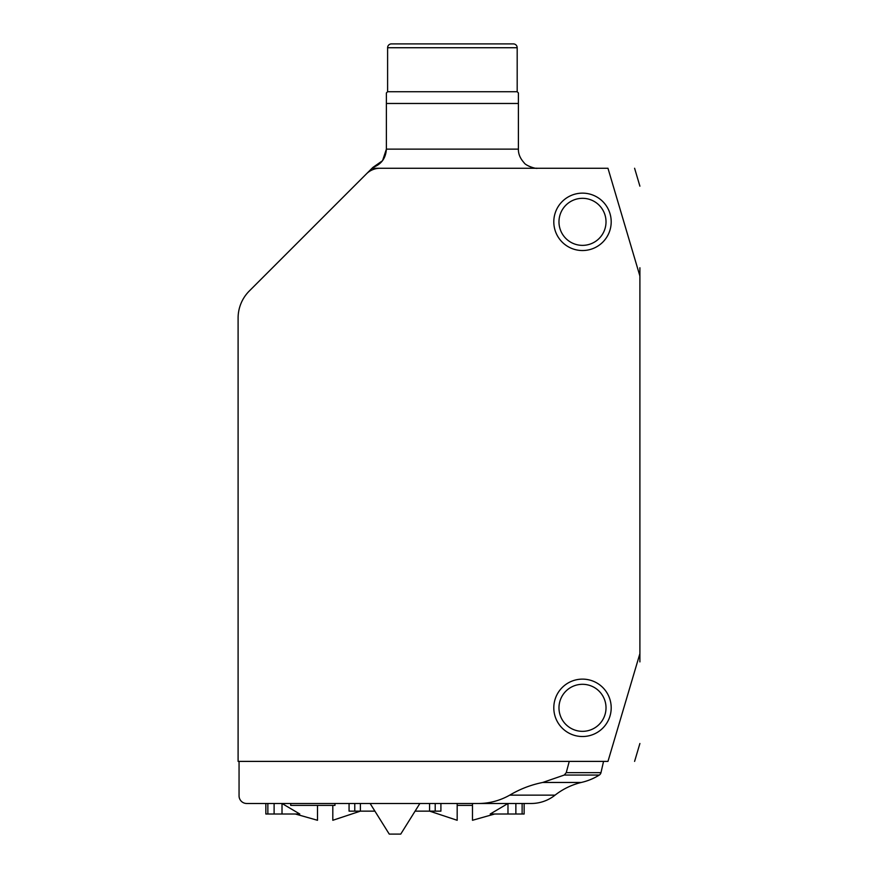 <?xml version="1.0" encoding="UTF-8"?>
<svg xmlns="http://www.w3.org/2000/svg" width="878" height="878" viewBox="0 0 878 878"><rect width="100%" height="100%" fill="white"/><g stroke="black" fill="none" stroke-linecap="round" stroke-linejoin="round"><path stroke-width="1.32" d="M569.251 761.391L566.244 772.662L564.258 775.054L542.725 782.463L581.258 782.463A57.399 57.399 0 0 0 599.29 775.054A3.83 3.83 0 0 0 600.98 772.662L603.548 761.391M581.258 782.463A68.879 68.879 0 0 0 555.061 795.139L509.745 795.139C520.017 789.026 531.003 784.8 542.725 782.463M239.057 761.391L239.057 795.83A7.65 7.65 0 0 0 246.707 803.491L531.201 803.491A38.27 38.27 0 0 0 555.061 795.139M476.633 803.491C488.377 803.732 499.417 800.945 509.745 795.139M517.186 47.73L387.604 47.73A3.83 3.83 0 0 1 391.423 43.9L513.356 43.9A3.83 3.83 0 0 1 517.186 47.73L517.186 91.729L387.604 91.729L386.386 92.947L386.386 103.472L386.386 92.947M553.798 707.822A28.7 28.7 0 0 1 582.498 679.122A28.7 28.7 0 0 1 611.198 707.822A28.7 28.7 0 0 1 582.498 736.521A28.7 28.7 0 0 1 553.798 707.822M606.018 707.822A23.519 23.519 0 0 0 582.498 684.302A23.519 23.519 0 0 0 558.979 707.822A23.519 23.519 0 0 0 582.498 731.341A23.519 23.519 0 0 0 606.018 707.822M553.798 221.838A28.7 28.7 0 0 1 582.498 193.138A28.7 28.7 0 0 1 611.198 221.838A28.7 28.7 0 0 1 582.498 250.537A28.7 28.7 0 0 1 553.798 221.838M606.018 221.838A23.519 23.519 0 0 0 582.498 198.318A23.519 23.519 0 0 0 558.979 221.838A23.519 23.519 0 0 0 582.498 245.368A23.519 23.519 0 0 0 606.018 221.838M524.144 803.491L524.144 814.005L507.978 814.005L507.978 803.491L490.198 814.005L507.978 814.005M517.186 91.729L518.404 92.947L518.404 103.472L386.386 103.472L386.386 149.128C385.804 158.27 381.304 164.362 372.887 167.424L382.435 160.773M387.604 47.73L387.604 91.729M366.433 173.866L249.308 290.991A38.27 38.27 0 0 0 238.103 318.045L238.103 761.391L607.971 761.391L639.897 653.616L639.897 276.043L607.971 168.269L372.031 168.269L366.433 173.866A19.129 19.129 0 0 1 379.954 168.269M639.897 653.616L639.897 661.902L639.897 653.616C639.897 772.75 639.897 772.75 639.897 653.616M639.897 267.757L639.897 276.043C639.897 156.91 639.897 156.91 639.897 276.043L639.897 267.757M607.971 761.391C643.267 761.391 643.267 761.391 607.971 761.391M372.031 168.269L372.887 167.424M607.971 168.269C643.267 168.269 643.267 168.269 607.971 168.269M382.599 160.553L386.386 149.128L518.404 149.128C518.272 153.902 520.171 158.446 524.1 162.759C525.45 165.481 535.613 169.048 537.534 168.269L535.975 168.203M532.968 167.709L531.651 167.336M531.585 167.314L528.435 165.964M518.404 92.947L518.404 149.128M290.717 803.491L290.717 805.4L334.957 805.4L334.957 803.491M282.014 814.005L299.782 814.005C293.845 814.005 293.845 814.005 299.782 814.005L282.014 803.491L282.014 814.005L265.847 814.005L265.847 803.491M349.071 803.491L349.071 811.14L360.397 811.14L360.397 803.491M374.906 811.14L360.397 811.14L332.806 820.282L332.806 805.4M370.121 803.491L389.25 834.1L400.741 834.1L419.871 803.491M440.91 803.491L440.91 811.14L415.085 811.14M472.485 805.4L457.175 805.4M295.315 814.005L317.507 820.282L317.507 805.4M472.485 803.491L472.485 820.282L494.676 814.005M429.583 803.491L429.583 811.14L457.175 820.282L457.175 803.491M564.258 775.054L599.29 775.054M566.244 772.662L600.98 772.662M267.856 814.005L267.856 803.491M274.112 814.005L274.112 803.491M354.778 803.491L354.778 811.14M435.214 811.14L435.214 803.491M515.869 803.491L515.869 814.005M522.125 814.005L522.125 803.491M634.596 761.391L639.897 743.501M639.897 186.158L634.596 168.269"/></g></svg>
